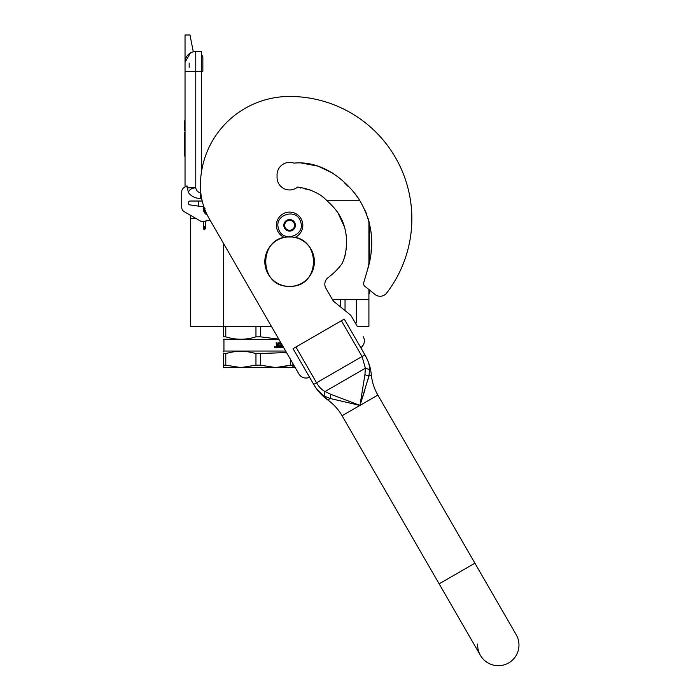<?xml version="1.0" encoding="UTF-8"?>
<svg xmlns="http://www.w3.org/2000/svg" width="700" height="700" viewBox="0 0 700 700"><rect width="100%" height="100%" fill="white"/><g stroke="black" fill="none" stroke-linecap="round" stroke-linejoin="round"><path stroke-width="1.05" d="M359.704 200.209L326.489 200.209L325.885 199.588L327.723 201.451M198.748 201.031L198.748 206.15M190.487 215.565L190.487 218.706L196.403 218.706M190.487 218.706L190.487 326.252L223.528 326.252L223.528 243.434M332.483 299.661L368.909 299.661L368.909 289.529M368.909 262.964L368.909 221.069L371.14 232.706L368.043 218.12M271.346 326.252L223.528 326.252L223.528 336.849C223.528 340.025 223.528 340.025 223.528 336.849C223.528 340.025 223.528 340.025 223.528 336.849L225.785 336.849L225.785 326.252M368.909 299.661L368.909 326.252L357.184 326.252M201.556 51.52L195.773 51.52L201.556 51.52L201.556 71.348L195.773 71.348L195.773 187.819C196.245 190.654 197.899 192.308 200.725 192.771L200.725 198.415L201.556 197.977M201.556 171.351L201.556 71.348L202.86 71.348L202.86 57.304A2.467 2.467 0 0 0 201.556 55.125A2.467 2.467 0 0 1 202.86 57.304A2.467 2.467 0 0 0 201.556 55.125M189.166 71.348L185.036 71.348L185.036 62.256L185.036 186.987L184.205 187.469A4.953 4.953 0 0 0 181.729 191.756L181.729 207.375A4.953 4.953 0 0 0 184.205 211.662L201.556 221.681L210.149 220.264M185.036 71.348L195.773 71.348L195.773 51.52A10.736 10.736 134.9 0 0 185.036 62.256A10.736 10.736 134.9 0 1 195.773 51.52A10.736 10.736 0 0 0 193.296 51.809L189.989 35L185.036 35L185.036 62.256L190.461 52.929M191.634 52.351A10.736 10.736 0 0 0 189.569 53.498M207.322 215.119A7.438 7.438 0 0 1 203.394 206.815L189.901 204.89A1.82 1.82 0 0 1 188.335 203.088L188.335 202.851A1.82 1.82 0 0 1 190.155 201.031L202.213 201.031M188.335 202.851A1.82 1.82 0 0 1 190.155 201.031M181.729 191.756L181.729 207.375M200.725 198.415C195.545 198.52 191.415 196.543 188.352 192.482L187.005 185.85L184.205 187.469M187.005 187.819L195.773 187.819C191.695 188.09 189.219 189.648 188.352 192.482M185.036 132.475L184.293 132.475L184.293 138.53L185.036 138.53M185.036 150.194L184.293 150.194L184.293 138.53M185.036 156.03L184.293 156.03L184.293 150.194M185.036 132.877L184.293 132.877M185.036 120.907L184.293 120.907L184.293 130.821L185.036 130.821M189.166 63.087L189.166 67.331M189.166 214.532L190.741 215.442M204.251 207.9L204.435 208.407M205.686 212.441L206.421 213.229M204.076 207.401L204.225 210.315M206.736 213.903L205.686 212.984L206.745 213.92M203.901 206.903L204.225 211.111M206.946 214.349L205.686 213.343L206.955 214.366M203.814 206.631L204.225 211.47L203.796 206.588M205.686 213.526L207.06 214.585L205.686 213.535M203.866 206.78L204.225 211.181M204.006 207.209L203.901 208.416M204.995 208.521L204.225 208.407M203.534 221.357L203.534 228.865L204.225 229.862L205.686 228.366L204.225 229.364L204.225 226.301L204.995 226.415L204.225 226.301M302.199 221.296A13.213 13.213 0 0 0 285.582 212.73A13.213 13.213 0 0 0 284.358 237.44A13.213 13.213 0 0 1 285.582 212.73A13.213 13.213 0 0 1 302.199 221.296A13.213 13.213 0 0 1 294.858 237.44A13.213 13.213 0 0 0 302.199 221.296M300.624 221.795C296.765 207.366 273.368 214.847 278.591 228.839C282.45 243.267 305.848 235.786 300.624 221.795M295.12 223.554A5.784 5.784 0 0 0 287.849 219.809A5.784 5.784 0 0 0 284.104 227.08A5.784 5.784 0 0 0 291.366 230.825A5.784 5.784 0 0 0 295.12 223.554M295.059 223.571L290.824 219.721L285.373 221.463L284.156 227.054L288.391 230.904L293.842 229.162L295.059 223.571M284.769 224.263A4.953 4.953 0 0 0 291.121 230.037A4.953 4.953 0 0 0 292.941 221.646A4.953 4.953 0 0 0 284.891 226.826A4.953 4.953 0 0 0 286.274 228.979M292.941 221.646A4.953 4.953 0 0 1 294.455 226.371M290.658 359.704L290.658 365.172L292.915 365.172L292.915 363.615L292.915 367.561L275.564 367.561L290.658 365.172L280.123 367.325M278.775 339.124L260.479 336.849L260.479 326.252M225.785 336.849C235.839 340.025 245.901 340.025 255.964 336.849L255.964 326.252M255.964 336.849L260.479 336.849M223.528 339.238L278.976 339.474M283.745 347.734L279.457 347.734L279.457 346.806L281.164 346.649L281.164 345.87L279.825 345.87L279.825 344.942L281.164 344.942L281.05 343.709L278.757 343.709L278.828 347.734L276.535 347.734L276.176 342.773L277.025 342.773L277.375 344.942L276.841 342.773M277.375 344.942L278.189 344.942L278.521 342.773L280.884 342.773M281.899 344.54L281.671 346.806L281.671 344.146M277.156 346.806L278.189 346.806L278.189 345.87L276.841 345.87L277.156 346.806M276.981 346.806L276.841 345.87M278.635 347.734L278.757 343.709M274.776 347.051L275.231 346.666L275.231 347.55L274.61 347.55L275.065 347.55M275.065 347.051L274.697 346.666L274.767 347.55M274.706 346.666L274.61 347.55M274.899 346.483L275.415 347.104L274.899 347.725M274.977 346.474L275.581 347.104L274.365 347.104L275.581 347.104L274.977 347.734M281.899 346.806L282.581 346.806L282.581 345.713M285.652 351.041L223.939 351.041L223.528 351.908M225.785 365.172L240.87 367.561L223.528 367.561L223.528 365.172L225.785 365.172L225.785 353.658C235.848 350.507 245.901 350.507 255.964 353.658L286.536 352.564M223.528 365.172L223.528 353.658L225.785 353.658M223.528 353.658C223.528 350.507 223.528 350.507 223.528 353.658C223.528 350.507 223.528 350.507 223.528 353.658M260.479 365.172L255.964 365.172L240.87 367.561L275.564 367.561L260.479 365.172L260.479 353.658M255.964 365.172L255.964 353.658M223.528 336.849C223.528 340.025 223.528 340.025 223.528 336.849C223.528 340.025 223.528 340.025 223.528 336.849M355.512 323.348L356.519 322.77L355.425 323.207M356.396 299.661L356.396 322.77M345.039 299.661L345.039 310.581M340.611 299.661L340.611 306.994M357.341 326.524L351.619 316.61A8.26 8.26 0 0 0 349.668 314.326L334.486 302.033A8.26 8.26 0 0 1 332.535 299.749L325.938 288.312A8.26 8.26 0 0 1 328.178 277.541A64.925 64.925 0 0 0 342.037 263.611A3.307 3.307 0 0 0 342.545 262.57C349.081 247.371 347.637 227.929 338.651 213.885C334.381 207.209 327.39 200.865 321.239 195.58C314.055 191.048 306.18 188.213 297.614 187.075A12.556 12.556 0 0 1 277.051 177.406L277.051 174.93A12.556 12.556 0 0 1 293.912 163.135C319.918 160.545 343.14 177.222 357.831 197.426C372.234 219.931 375.436 244.142 367.43 270.069L363.711 282.713A3.307 3.307 0 0 0 364.805 286.213L374.929 294.411A8.26 8.26 0 0 0 386.689 293.011A122.255 122.255 0 0 0 289.608 96.46A89.215 89.215 0 0 0 200.401 185.666A66.08 66.08 0 0 0 209.248 218.706L298.865 373.922A8.26 8.26 0 0 0 309.558 377.248M292.915 367.561L295.19 367.561L298.865 373.922M292.915 365.925L294.464 366.293M301.429 163.013L318.054 166.154L333.366 173.434L318.054 166.154L301.429 163.013M344.339 182.683L348.294 186.611L344.339 182.683M353.946 192.36L359.047 199.194L353.946 192.36M365.26 210.656L366.415 213.465M371.656 240.039L371.088 252.184L371.656 240.039M368.909 227.386L369.399 227.386L369.451 260.654L368.358 265.694M368.007 267.636L367.771 268.8M343.481 260.155L344.697 257.014M344.881 256.349L345.642 252.368M345.914 250.591L346.526 244.335M346.342 237.029L345.852 233.126M344.531 227.124L337.925 212.774M334.679 208.495L330.96 204.636M323.96 197.759L321.248 195.589L323.96 197.759M310.1 189.919L304.273 188.746L310.1 189.919M300.912 188.134L300.344 187.994L300.912 188.134M360.78 347.681A8.26 8.26 0 0 0 363.248 336.744M314.204 385.271L293.055 348.661L344.269 319.086L364.928 354.856C368.043 360.194 369.644 365.111 369.714 369.6L368.882 376.189L359.966 405.405L330.199 398.519L324.074 395.946C320.224 393.645 316.767 389.804 313.705 384.422L316.566 382.777L295.916 347.007M358.908 405.186L359.966 405.405L364.822 390.346M330.864 394.336L330.199 398.519L327.757 399.936C333.655 404.18 338.433 409.447 342.081 415.73L439.136 583.844L474.906 563.194L516.206 634.725A20.65 20.65 0 0 1 508.646 662.935A20.65 20.65 0 0 1 480.436 655.375L480.436 655.375A20.65 20.65 0 0 1 477.698 644.026A20.65 20.65 0 0 0 508.646 662.935A20.65 20.65 0 0 1 480.436 655.375L342.081 415.73L359.966 405.405L330.864 394.336L325.027 391.51C321.755 389.839 318.938 386.934 316.566 382.777L362.066 356.51L365.391 368.209L364.919 374.675L359.966 405.405L361.498 400.75M367.316 381.946L368.882 376.189L364.919 374.675M365.96 356.738L364.928 354.856L362.066 356.51L341.408 320.74M516.206 634.725A20.65 20.65 0 0 1 508.646 662.935A20.65 20.65 0 0 0 516.206 634.725M369.714 369.6L365.391 368.209L325.027 391.51L324.074 395.946L325.027 391.51M355.162 404.408L359.966 405.405L377.851 395.08C374.229 388.78 372.059 382.007 371.324 374.78L368.882 376.189L367.631 375.27M369.688 368.261L369.451 366.345M365.409 355.714L364.928 354.856M316.129 388.203L315.665 387.546M293.912 163.135A12.556 12.556 0 0 0 277.051 174.93M368.909 293.475L369.399 293.475L369.399 289.931L374.929 294.411A8.26 8.26 0 0 0 386.689 293.011M289.608 286.291C257.836 287.814 257.836 235.515 289.608 237.037C321.379 235.515 321.379 287.814 289.608 286.291M289.608 286.44A24.78 24.78 0 0 1 264.828 261.66A24.78 24.78 0 0 1 289.608 236.88A24.78 24.78 0 0 1 314.387 261.66A24.78 24.78 0 0 1 289.608 286.44M190.234 215.565L190.934 215.548M203.534 228.366L204.225 229.364M368.909 232.348L369.399 232.348M202.86 71.348L202.86 57.304M205.686 213.421L206.509 213.421M205.686 211.566L205.686 214.008M205.686 220.999L205.686 228.366M203.534 208.469L203.534 210.656M223.939 339.474L223.939 351.041M356.519 322.77L356.519 299.661M314.816 386.269L313.766 384.536C317.345 390.652 322.009 395.789 327.757 399.936L316.741 389.06M474.906 563.194L377.851 395.08M365.453 355.793L364.989 354.961C368.498 361.121 370.615 367.727 371.324 374.78M367.421 359.8L365.453 355.801"/></g></svg>
